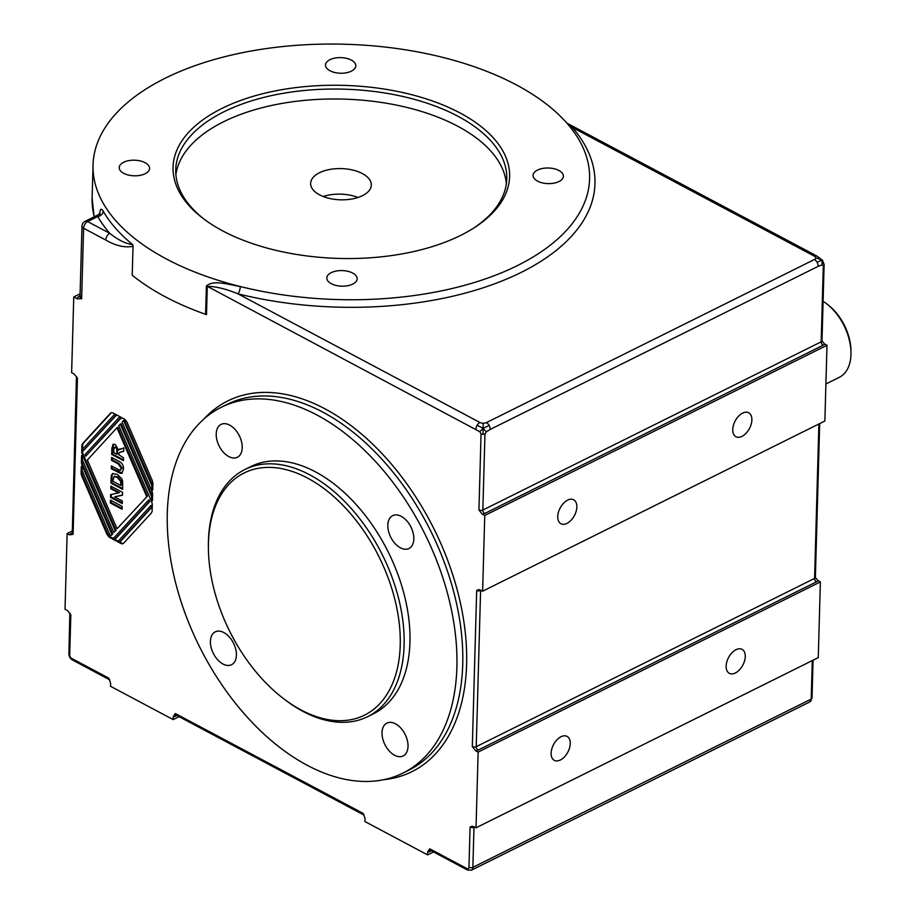 <?xml version="1.0" encoding="UTF-8"?>
<svg xmlns="http://www.w3.org/2000/svg" width="916" height="916" viewBox="0 0 916 916"><rect width="100%" height="100%" fill="white"/><g stroke="black" fill="none" stroke-linecap="round" stroke-linejoin="round"><path stroke-width="1.37" d="M566.855 123.099L816.843 256.022L821.892 259.881L817.095 256.182A5.519 3.286 -62 0 0 816.843 256.022L816.843 256.022A5.519 3.286 -62 0 0 814.381 256.159A4.603 2.37 -178.4 0 1 815.744 257.865A4.603 2.37 -178.4 0 1 814.404 259.514L486.419 422.608A5.519 3.401 63.6 0 1 489.155 425.459A5.519 3.401 63.6 0 1 490.209 429.421L818.183 266.327A5.519 3.401 -116.4 0 0 817.129 262.365A5.519 3.401 -116.4 0 0 814.404 259.514M818.183 266.327L822.064 264.873L821.892 259.881L824.114 264.701A2.759 1.42 -178.4 0 1 824.114 264.724L824.114 264.724A2.759 1.42 -178.4 0 1 823.312 265.686L821.194 341.817L482.835 510.075A2.759 1.42 -178.4 0 1 478.942 510.006L482.263 514.174A5.519 2.84 1.6 0 0 484.736 513.487A2.759 1.706 63.6 0 1 482.835 510.075L484.965 433.944A2.759 1.42 -178.4 0 1 483.018 434.321A2.759 1.42 -178.4 0 1 481.06 433.863L478.942 510.006M822.385 259.972L824.125 264.495L821.995 340.855A2.759 1.42 -178.4 0 1 821.194 341.817A2.759 1.706 63.6 0 0 823.083 345.229A5.519 2.84 1.6 0 0 824.503 343.981L821.995 340.855M822.064 264.873L823.312 265.686M815.744 257.865L821.892 259.881L817.129 262.365M484.965 433.944L486.304 431.837L483.144 428.333L489.155 425.459M486.304 431.837L490.209 429.421M206.386 285.929A5.519 2.84 1.6 0 1 207.279 286.319C215.775 286.422 225.989 288.918 237.92 293.807A5.519 1.866 -76 0 0 240.29 286.525A248.373 127.713 -178.4 0 1 93.043 164.972A248.373 127.713 -178.4 0 1 290.635 45.8A248.373 127.713 -178.4 0 1 567.485 123.82A248.373 127.713 -178.4 0 1 589.595 178.838A248.373 127.713 -178.4 0 1 240.29 286.525L240.29 286.525C228.496 284.636 213.886 279.586 206.386 285.929L205.585 314.314A5.519 2.84 -178.4 0 1 206.489 314.703L207.279 286.319L479.801 431.711L483.144 428.333L483.018 434.321M479.801 431.711L481.06 433.863M486.419 422.608A4.603 2.37 -178.4 0 1 483.179 423.238L483.144 428.333L477.133 425.242A5.519 3.286 -62 0 1 479.927 422.482L237.92 293.807A253.892 130.553 1.6 0 0 521.238 272.373A253.892 130.553 1.6 0 0 572.374 127.484L567.794 124.175M475.896 429.146A5.519 3.286 -62 0 1 477.133 425.242M483.179 423.238A4.603 2.37 -178.4 0 1 479.927 422.482M824.503 343.981L826.988 345.298L484.747 515.49L482.263 514.174M484.747 515.49L482.629 591.198L478.896 589.56L476.686 590.442A2.759 1.42 1.6 0 0 480.591 590.522L480.98 590.328M482.629 591.198L824.869 421.017L826.988 345.298M472.324 746.597L475.656 750.765A5.519 2.84 1.6 0 0 478.118 750.078A2.759 1.706 63.6 0 1 476.228 746.677A2.759 1.42 -178.4 0 1 472.324 746.597L476.686 590.442M478.118 750.078L816.477 581.832A5.519 2.84 1.6 0 0 817.896 580.584L815.377 577.458A2.759 1.42 -178.4 0 1 814.576 578.42L476.228 746.677L480.591 590.522A2.759 1.706 -116.4 0 1 480.637 590.144M817.896 580.584L820.37 581.9L478.141 752.093L475.656 750.765M478.141 752.093L476.022 827.801L472.29 826.163L470.08 827.045A2.759 1.42 1.6 0 0 473.984 827.114L474.374 826.919M476.022 827.801L818.263 657.608L820.37 581.9M430.337 850.117L430.394 850.288A2.759 1.649 -62 0 1 429.753 848.823L427.68 851.88A5.519 3.286 118 0 0 429.604 851.548A2.759 1.706 63.6 0 1 430.234 850.174M433.497 851.937L427.6 854.88L427.68 851.88M427.6 854.88L364.969 821.572L365.049 818.572L363.205 813.431A2.759 1.649 118 0 0 363.847 814.897A2.759 1.649 118 0 0 364.03 814.977M175.906 714.823L175.975 715.007A2.759 1.649 -62 0 1 175.322 713.53L173.25 716.587A5.519 3.286 118 0 0 175.185 716.255A2.759 1.706 63.6 0 1 175.803 714.892M179.078 716.655L173.17 719.587L173.25 716.587M173.17 719.587L110.538 686.29L110.63 683.29L108.786 678.149A2.759 1.649 118 0 0 109.428 679.615A2.759 1.649 118 0 0 109.599 679.695M80.036 295.834L79.6 296.063A8.278 4.259 1.6 0 0 77.196 298.788L81.638 298.753A5.519 2.84 -178.4 0 1 80.013 296.658L80.894 296.166M77.196 298.788L73.749 296.956L80.093 293.796M70.074 613.434A2.759 1.42 1.6 0 0 70.017 613.709A2.759 1.42 1.6 0 0 70.83 614.75L67.509 610.583L65.025 609.266L67.143 533.547L72.33 530.971M72.272 533.009L71.047 533.627A5.519 2.84 1.6 0 0 69.616 534.864L73.074 534.303A2.759 1.42 -178.4 0 1 72.261 533.261L72.341 533.73M69.616 534.864L67.143 533.547M76.681 376.831A2.759 1.42 1.6 0 0 76.623 377.106A2.759 1.42 1.6 0 0 77.436 378.148L74.116 373.98L71.631 372.663L73.749 296.956M81.638 298.753L83.608 228.244L105.764 240.026C115.588 245.763 124.679 247.87 133.026 246.347L132.213 275.212A248.373 127.713 -178.4 0 0 205.585 314.314M82.532 456.26L82.429 459.969L113.733 532.414L115.244 530.753L82.509 455.012A6.618 4.088 63.6 0 1 81.719 451.21L81.856 446.195A6.618 4.088 63.6 0 1 82.841 443.333L110.321 413.356A4.969 3.069 63.6 0 1 110.893 412.921A4.969 3.069 63.6 0 1 113.218 413.105L116.698 414.959A4.969 3.069 -116.4 0 0 114.363 414.765A4.969 3.069 -116.4 0 0 113.79 415.2L82.669 449.172L83.356 450.764L115.244 415.978A4.969 3.069 63.6 0 1 115.817 415.543A4.969 3.069 63.6 0 1 118.141 415.727L121.622 417.582A4.969 3.069 -116.4 0 0 119.286 417.387A4.969 3.069 -116.4 0 0 118.714 417.822L85.016 454.599L85.703 456.202L119.801 418.99A6.618 4.088 63.6 0 1 120.569 418.417A6.618 4.088 63.6 0 1 127.416 423.043L152.102 480.167A6.618 4.088 63.6 0 1 152.892 483.969L152.732 490.094L151.793 489.591L151.896 485.881L123.626 420.467L122.103 422.116L151.804 490.839A6.618 4.088 63.6 0 1 152.594 494.629L152.434 500.754L151.484 500.262L151.598 496.541L120.282 424.108L118.771 425.757L151.506 501.499A6.618 4.088 63.6 0 1 152.296 505.3L152.159 510.327A6.618 4.088 63.6 0 1 151.174 513.178L123.706 543.154A4.969 3.069 63.6 0 1 123.122 543.6A4.969 3.069 63.6 0 1 120.797 543.406L117.317 541.562A4.969 3.069 -116.4 0 0 119.653 541.745A4.969 3.069 -116.4 0 0 120.225 541.31L151.358 507.35L150.659 505.746L118.782 540.543A4.969 3.069 63.6 0 1 118.198 540.978A4.969 3.069 63.6 0 1 115.874 540.784L112.393 538.94A4.969 3.069 -116.4 0 0 114.729 539.123A4.969 3.069 -116.4 0 0 115.302 538.688L149.01 501.911L148.312 500.319L114.225 537.52A6.618 4.088 63.6 0 1 113.458 538.104A6.618 4.088 63.6 0 1 106.599 533.467L81.913 476.343A6.618 4.088 63.6 0 1 81.123 472.553L81.295 466.427L82.234 466.931L82.131 470.641L110.401 536.055L111.912 534.394L82.211 465.683A6.618 4.088 63.6 0 1 81.421 461.882L81.593 455.756L82.532 456.26M167.296 513.166A204.222 126.007 -116.4 0 0 247.389 717.308A204.222 126.007 -116.4 0 0 403.051 773.035A204.222 126.007 -116.4 0 0 424.944 534.074A204.222 126.007 -116.4 0 0 221.191 407.322A204.222 126.007 -116.4 0 0 167.296 513.166M105.764 240.026A5.519 3.286 -62 0 1 109.783 233.351L87.638 221.58A5.519 3.401 -116.4 0 0 85.039 221.363A5.519 5.519 0 0 0 81.982 226.149A5.519 2.84 1.6 0 0 83.608 228.244A5.519 3.286 -62 0 1 87.638 221.58L97.749 216.542A253.892 130.553 1.6 0 0 109.783 233.351C118.107 239.992 125.755 243.759 132.74 244.664L133.026 246.358M98.195 216.955C98.161 214.378 98.012 214.241 97.749 216.542A5.519 4.511 -29.8 0 0 103.176 211.104C101.207 207.829 100.039 208.894 99.649 214.31M814.381 256.159L572.374 127.484A5.519 4.282 -40.9 0 1 570.576 127.553M283.136 698.324L284.647 699.481A137.984 85.142 -116.4 0 0 367.728 716.633A137.984 85.142 -116.4 0 0 382.522 555.165A137.984 85.142 -116.4 0 0 244.847 469.53A137.984 85.142 -116.4 0 0 208.436 541.047A137.984 85.142 -116.4 0 0 208.379 546.131L208.39 548.031A135.225 83.436 63.6 0 1 208.447 543.051A135.225 83.436 63.6 0 1 313.615 481.553A135.225 83.436 63.6 0 1 399.067 659.211A135.225 83.436 63.6 0 1 283.136 698.324A135.225 83.436 63.6 0 1 208.39 548.031M367.728 716.633L373.556 713.736A137.984 85.142 -116.4 0 0 388.361 552.268A137.984 85.142 -116.4 0 0 250.675 466.622L244.847 469.53M850.975 352.82L850.964 350.92A41.392 25.545 -116.4 0 0 828.087 304.913L826.576 303.746A44.151 27.251 63.6 0 1 850.975 352.82A44.151 27.251 63.6 0 1 839.308 377.335L825.9 383.999M823.095 301.33A44.151 27.251 63.6 0 1 826.576 303.746M206.283 220.802A165.578 85.142 -178.4 0 1 175.735 169.643A165.578 85.142 -178.4 0 1 343.637 89.161A165.578 85.142 -178.4 0 1 506.777 178.895A165.578 85.142 -178.4 0 1 473.412 228.267M460.702 235.378A168.338 86.562 1.6 0 0 474.557 227.534A168.338 86.562 1.6 0 0 456.317 111.042A168.338 86.562 1.6 0 0 229.905 104.722A168.338 86.562 1.6 0 0 205.195 220.012A168.338 86.562 1.6 0 0 460.702 235.378M175.883 174.624A165.578 85.142 -178.4 0 1 343.351 99.1A165.578 85.142 -178.4 0 1 506.353 183.853M351.423 71.15A15.183 7.809 -178.4 0 1 334.764 72.501A15.183 7.809 -178.4 0 1 325.478 65.002A15.183 7.809 -178.4 0 1 340.866 57.628A15.183 7.809 -178.4 0 1 355.832 65.849A15.183 7.809 -178.4 0 1 351.423 71.15M145.163 173.719A15.183 7.809 -178.4 0 1 128.515 175.071A15.183 7.809 -178.4 0 1 119.229 167.571A15.183 7.809 -178.4 0 1 134.618 160.197A15.183 7.809 -178.4 0 1 149.571 168.418A15.183 7.809 -178.4 0 1 145.163 173.719M559 181.528A15.183 7.809 -178.4 0 1 542.352 182.879A15.183 7.809 -178.4 0 1 533.066 175.38A15.183 7.809 -178.4 0 1 548.455 168.006A15.183 7.809 -178.4 0 1 563.409 176.227A15.183 7.809 -178.4 0 1 559 181.528M352.752 284.097A15.183 7.809 -178.4 0 1 336.103 285.449A15.183 7.809 -178.4 0 1 326.817 277.949A15.183 7.809 -178.4 0 1 342.206 270.575A15.183 7.809 -178.4 0 1 357.16 278.796A15.183 7.809 -178.4 0 1 352.752 284.097M566.981 523.402A13.568 8.084 -62 0 1 560.935 523.746A13.568 8.084 -62 0 1 560.168 507.968A13.568 8.084 -62 0 1 573.668 499.781A13.568 8.084 -62 0 1 576.175 511.254A13.568 8.084 -62 0 1 566.981 523.402M560.363 759.994A13.568 8.084 -62 0 1 554.317 760.349A13.568 8.084 -62 0 1 553.55 744.571A13.568 8.084 -62 0 1 567.061 736.384A13.568 8.084 -62 0 1 569.569 747.857A13.568 8.084 -62 0 1 560.363 759.994M735.376 672.974A13.568 8.084 -62 0 1 729.331 673.317A13.568 8.084 -62 0 1 728.563 657.539A13.568 8.084 -62 0 1 742.075 649.352A13.568 8.084 -62 0 1 744.582 660.825A13.568 8.084 -62 0 1 735.376 672.974M741.983 436.371A13.568 8.084 -62 0 1 735.937 436.714A13.568 8.084 -62 0 1 735.17 420.948A13.568 8.084 -62 0 1 748.681 412.761A13.568 8.084 -62 0 1 751.189 424.223A13.568 8.084 -62 0 1 741.983 436.371M123.717 451.13L119.893 452.378M118.485 450.031L123.797 447.878L123.706 451.313L119.401 452.584L118.633 454.599L123.523 457.794L123.442 460.656L111.706 454.416L111.867 448.382L113.08 444.317L115.324 444.546L118.485 450.031L120.076 448.771M123.465 459.878L112.485 454.027L113.515 444.168M117.592 451.68C117.717 448.76 117.248 447.271 116.172 447.191L113.927 448.29L113.767 452.607L116.756 454.187L117.534 453.809L117.592 451.68L116.813 452.069C116.939 449.149 116.469 447.649 115.393 447.58L113.927 448.29M116.756 454.187L116.813 452.069M111.706 454.416L112.485 454.027M110.344 502.999L110.424 500.136L122.172 506.376L122.091 509.239L110.344 502.999L111.122 502.609L111.179 500.537M122.114 508.46L111.122 502.609M115.095 538.894A4.969 3.069 -116.4 0 0 115.508 538.745A4.969 3.069 -116.4 0 0 116.08 538.31L149.789 501.533L149.09 499.93L148.312 500.319M118.565 540.738A4.969 3.069 63.6 0 1 116.653 540.406L114.454 539.238M120.019 541.505A4.969 3.069 -116.4 0 0 120.431 541.356A4.969 3.069 -116.4 0 0 121.004 540.921L152.136 506.96L151.438 505.357L150.659 505.746M123.488 543.36A4.969 3.069 63.6 0 1 121.576 543.016L119.389 541.86M152.445 499.964L152.365 496.151L121.061 423.719L120.282 424.108M152.743 489.304L152.674 485.491L124.404 420.078L123.626 420.467M85.703 456.202L120.58 418.612A6.618 4.088 63.6 0 1 120.969 418.257M120.34 416.895A4.969 3.069 -116.4 0 0 120.065 416.998A4.969 3.069 -116.4 0 0 119.698 417.238M83.356 450.764L116.023 415.589A4.969 3.069 63.6 0 1 116.229 415.395M115.416 414.272A4.969 3.069 -116.4 0 0 115.141 414.387A4.969 3.069 -116.4 0 0 114.775 414.616M113.733 532.414L116.023 530.364L83.287 454.622A6.618 4.088 63.6 0 1 82.497 450.832L82.635 445.806A6.618 4.088 63.6 0 1 83.619 442.955L111.099 412.967A4.969 3.069 63.6 0 1 111.305 412.772M110.401 536.055L112.691 534.005L82.99 465.294A6.618 4.088 63.6 0 1 82.2 461.492L82.348 456.157M113.824 537.875A6.618 4.088 63.6 0 1 107.378 533.089L82.692 475.965A6.618 4.088 63.6 0 1 81.902 472.164L82.051 466.828M147.442 496.094L117.729 427.36L116.95 427.749L87.364 460.027L117.065 528.772L147.442 496.094L117.065 528.772M146.663 496.483L116.95 427.749M151.793 489.591L152.56 489.201M151.896 485.881L152.674 485.491M151.484 500.262L152.262 499.873M151.598 496.541L152.365 496.151M151.358 507.35L152.136 506.96M149.01 501.911L149.789 501.533M115.244 530.753L116.023 530.364M111.912 534.394L112.691 534.005M110.504 497.377L110.584 494.594L118.622 492.945L110.744 488.755L110.813 486.11L122.561 492.35L122.481 495.224L114.614 496.873L122.32 500.972L122.252 503.617L110.504 497.377L111.283 496.987L111.351 494.434M122.263 502.827L111.283 496.987M118.622 492.945L119.401 492.556L111.523 488.377L111.569 486.51M110.744 488.755L111.523 488.377M114.614 496.873L122.492 494.995M122.286 473.022L112.084 468.374L112.141 466.301M120.488 469.828L122.16 467.904L118.817 463.382L112.313 459.924L112.37 457.851M120.946 469.885L119.71 470.217L121.381 468.294L118.038 463.771L111.534 460.313L111.615 457.45L117.786 460.725C121.942 462.546 123.82 465.397 123.408 469.278L121.942 473.251L120.546 473.4L111.305 468.763L112.084 468.374M111.534 460.313L112.313 459.924M111.305 468.763L111.386 465.9L119.71 470.217M110.905 483.087L111.351 475.255L112.657 473.606L117.225 474.362L121.736 478.747L122.618 481.255L122.641 489.339L110.905 483.087L111.683 482.709L112.13 474.866L113.069 473.446M117.019 477.259L113.939 476.56L112.966 481.278L120.74 485.411L120.729 481.461L117.019 477.259M120.729 481.461L121.507 481.083L117.798 476.87L114.374 476.435M120.74 485.411L121.519 485.022L121.507 481.083M122.664 488.549L111.683 482.709M223.859 632.555A18.343 11.324 63.6 0 1 235.767 649.284A18.343 11.324 63.6 0 1 231.588 664.707A18.343 11.324 63.6 0 1 213.291 653.326A18.343 11.324 63.6 0 1 215.249 631.857A18.343 11.324 63.6 0 1 223.859 632.555M401.254 516.349A18.343 11.324 63.6 0 1 413.162 533.078A18.343 11.324 63.6 0 1 408.983 548.501A18.343 11.324 63.6 0 1 390.685 537.12A18.343 11.324 63.6 0 1 392.655 515.651A18.343 11.324 63.6 0 1 401.254 516.349M229.653 425.104A18.343 11.324 63.6 0 1 241.561 441.833A18.343 11.324 63.6 0 1 237.381 457.256A18.343 11.324 63.6 0 1 219.084 445.874A18.343 11.324 63.6 0 1 221.054 424.406A18.343 11.324 63.6 0 1 229.653 425.104M395.46 723.8A18.343 11.324 63.6 0 1 407.368 740.529A18.343 11.324 63.6 0 1 403.189 755.952A18.343 11.324 63.6 0 1 384.892 744.571A18.343 11.324 63.6 0 1 386.861 723.102A18.343 11.324 63.6 0 1 395.46 723.8M323.199 196.493A30.354 15.606 -178.4 0 1 358.041 197.467M362.507 195.646A30.354 15.606 -178.4 0 1 329.21 198.36A30.354 15.606 -178.4 0 1 310.627 183.36A30.354 15.606 -178.4 0 1 341.416 168.601A30.354 15.606 -178.4 0 1 371.324 185.055A30.354 15.606 -178.4 0 1 362.507 195.646M484.736 513.487L823.083 345.229M816.477 581.832A2.759 1.706 63.6 0 1 814.576 578.42L818.893 423.982M474.019 826.736A2.759 1.706 -116.4 0 0 473.984 827.114L472.862 867.337A5.519 3.401 -116.4 0 1 471.408 870.2L467.584 870.063A2.759 1.649 -62 0 1 466.931 868.586L429.753 848.823M429.604 851.548L431.23 850.735M175.185 716.255L176.811 715.442M363.205 813.431L175.322 713.53M71.047 533.627A2.759 1.706 -116.4 0 0 72.124 533.81M73.074 534.303L77.436 378.148M221.191 407.322L227.019 404.425A204.222 126.007 63.6 0 1 430.783 531.165A204.222 126.007 63.6 0 1 408.88 770.138L403.051 773.035M383.46 779.734A206.982 127.713 -116.4 0 0 434.253 529.448A206.982 127.713 -116.4 0 0 204.028 418.898M108.786 678.149L71.597 658.375A2.759 1.706 63.6 0 1 69.708 654.974L70.83 614.75M470.08 827.045L468.958 867.269A2.759 1.706 63.6 0 1 466.931 868.586M71.597 658.375A2.759 1.649 118 0 0 72.238 659.841C70.234 658.627 69.112 656.646 68.895 653.932A2.759 1.42 1.6 0 0 69.708 654.974M468.958 867.269A2.759 1.42 1.6 0 0 472.862 867.337L811.21 699.08A5.519 3.401 63.6 0 1 809.755 701.942L812.011 698.118A2.759 1.42 1.6 0 1 811.21 699.08L812.286 660.585M94.256 216.783A248.373 127.713 -178.4 0 1 92.115 198.085L93.043 164.972M132.74 244.664A248.373 127.713 -178.4 0 1 103.176 211.104M85.039 221.363L98.035 214.905L100.027 212.901L99.798 215.031A5.519 2.84 1.6 0 0 99.798 214.962M121.095 452.023L121.862 451.634M111.867 448.382L112.645 447.993M119.801 418.99L120.58 418.612M120.797 543.406L121.576 543.016M120.225 541.31L121.004 540.921M115.874 540.784L116.653 540.406M115.302 538.688L116.08 538.31M110.321 413.356L111.099 412.967M82.841 443.333L83.619 442.955M81.856 446.195L82.635 445.806M81.719 451.21L82.497 450.832M82.509 455.012L83.287 454.622M81.123 472.553L81.902 472.164M81.913 476.343L82.692 475.965M106.599 533.467L107.378 533.089M81.421 461.882L82.2 461.492M82.211 465.683L82.99 465.294M115.244 415.978L116.023 415.589M120.546 473.4L121.324 473.011M117.569 472.095L118.347 471.706M118.038 463.771L118.817 463.382M121.381 468.294L122.16 467.904M111.054 477.843L111.832 477.454M111.351 475.255L112.13 474.866M120.797 483.27L121.576 482.881M819.683 423.593L815.377 577.458M364.099 815.125L175.975 715.007M109.68 679.832L72.249 659.852M68.895 653.932L69.868 613.09M72.261 533.261L76.475 376.487M81.982 226.149L80.013 296.658M813.076 660.196L812.011 698.118M809.755 701.942L471.408 870.2M430.394 850.288L467.584 870.063M94.119 216.852L92.115 198.085M120.179 452.195L119.401 452.584M114.42 447.455L115.198 447.065M119.653 541.745L120.431 541.356M114.729 539.123L115.508 538.745M114.363 414.765L115.141 414.387M119.286 417.387L120.065 416.998M113.939 476.56L114.718 476.171"/></g></svg>
